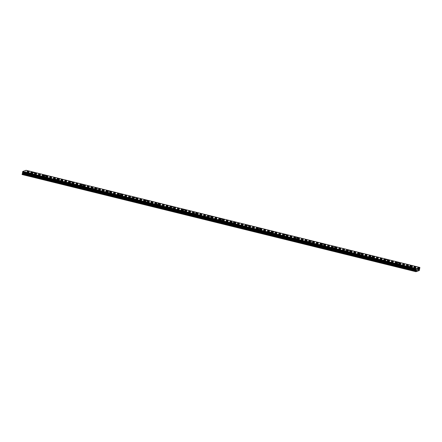 <?xml version="1.0" encoding="UTF-8"?>
<svg xmlns="http://www.w3.org/2000/svg" width="442" height="442" viewBox="0 0 442 442"><rect width="100%" height="100%" fill="white"/><g stroke="black" fill="none" stroke-linecap="round" stroke-linejoin="round"><path stroke-width="0.33" stroke-dasharray="2.21 1.66" d="M32.432 175.618L33.415 175.673L32.432 175.618M32.68 174.308L33.669 174.363L32.68 174.308M34.498 172.728L32.001 172.247M45.029 178.728L46.018 178.783L45.029 178.728M45.283 177.419L46.266 177.474L45.283 177.419M47.095 175.839L44.603 175.358M57.631 181.833L58.62 181.894L57.631 181.833M57.88 180.524L58.869 180.585L57.88 180.524M59.698 178.949L57.206 178.474M70.234 184.944L71.223 184.999L70.234 184.944M70.482 183.634L71.471 183.695L70.482 183.634M72.3 182.054L69.808 181.579M82.836 188.054L83.825 188.11L82.836 188.054M83.085 186.745L84.074 186.8L83.085 186.745M84.903 185.165L82.411 184.69M95.439 191.165L96.428 191.22L95.439 191.165M95.687 189.856L96.676 189.911L95.687 189.856M97.505 188.275L95.013 187.795M108.041 194.27L109.025 194.331L108.041 194.27M108.29 192.966L109.279 193.021L108.29 192.966M110.108 191.386L107.61 190.905M120.638 197.381L121.627 197.441L120.638 197.381M120.893 196.071L121.881 196.132L120.893 196.071M122.71 194.497L120.213 194.016M133.241 200.491L134.23 200.546L133.241 200.491M133.49 199.182L134.478 199.237L133.49 199.182M135.307 197.602L132.815 197.126M145.843 203.602L146.832 203.657L145.843 203.602M146.092 202.292L147.081 202.348L146.092 202.292M147.91 200.712L145.418 200.232M158.446 206.712L159.435 206.768L158.446 206.712M158.695 205.403L159.684 205.458L158.695 205.403M160.512 203.823L158.021 203.342M171.048 209.817L172.037 209.878L171.048 209.817M171.297 208.508L172.286 208.569L171.297 208.508M173.115 206.933L170.623 206.458M183.651 212.928L184.64 212.983L183.651 212.928M183.9 211.619L184.889 211.679L183.9 211.619M185.717 210.038L183.226 209.563M196.248 216.039L197.237 216.094L196.248 216.039M196.502 214.729L197.491 214.784L196.502 214.729M198.32 213.149L195.823 212.674M208.851 219.149L209.84 219.204L208.851 219.149M209.099 217.84L210.088 217.895L209.099 217.84M210.917 216.26L208.425 215.779M221.453 222.254L222.442 222.315L221.453 222.254M221.702 220.95L222.691 221.006L221.702 220.95M223.519 219.37L221.028 218.889M234.056 225.365L235.045 225.426L234.056 225.365M234.304 224.055L235.293 224.116L234.304 224.055M236.122 222.481L233.63 222M246.658 228.475L247.647 228.531L246.658 228.475M246.907 227.166L247.896 227.221L246.907 227.166M248.724 225.586L246.233 225.111M259.261 231.586L260.25 231.641L259.261 231.586M259.509 230.276L260.498 230.332L259.509 230.276M261.327 228.696L258.83 228.221M271.858 234.696L272.847 234.752L271.858 234.696M272.112 233.387L273.101 233.442L272.112 233.387M273.93 231.807L271.432 231.326M284.46 237.802L285.449 237.862L284.46 237.802M284.714 236.492L285.698 236.553L284.714 236.492M286.526 234.917L284.035 234.442M297.063 240.912L298.052 240.967L297.063 240.912M297.311 239.603L298.3 239.663L297.311 239.603M299.129 238.023L296.637 237.547M309.665 244.023L310.654 244.078L309.665 244.023M309.914 242.713L310.903 242.768L309.914 242.713M311.732 241.133L309.24 240.658M322.268 247.133L323.257 247.188L322.268 247.133M322.516 245.824L323.505 245.879L322.516 245.824M324.334 244.244L321.842 243.763M334.87 250.238L335.859 250.299L334.87 250.238M335.119 248.934L336.108 248.99L335.119 248.934M336.937 247.354L334.445 246.874M347.473 253.349L348.456 253.41L347.473 253.349M347.721 252.039L348.71 252.1L347.721 252.039M349.539 250.465L347.042 249.984M360.07 256.459L361.059 256.515L360.07 256.459M360.324 255.15L361.307 255.205L360.324 255.15M362.142 253.57L359.644 253.095M372.672 259.57L373.661 259.625L372.672 259.57M372.921 258.261L373.91 258.316L372.921 258.261M374.739 256.68L372.247 256.2M385.275 262.681L386.264 262.736L385.275 262.681M385.523 261.371L386.512 261.426L385.523 261.371M387.341 259.791L384.849 259.31M397.877 265.786L398.866 265.846L397.877 265.786M398.126 264.476L399.115 264.537L398.126 264.476M399.944 262.902L397.452 262.426M410.48 268.896L411.469 268.951L410.48 268.896M410.728 267.587L411.717 267.648L410.728 267.587M412.546 266.007L410.054 265.531M30.504 176.303L31.492 176.358L30.504 176.303M30.758 174.993L31.747 175.049L30.758 174.993M32.575 173.413L30.078 172.933M43.106 179.408L44.095 179.469L43.106 179.408M43.355 178.104L44.344 178.159L43.355 178.104M45.172 176.524L42.681 176.043M55.709 182.518L56.698 182.579L55.709 182.518M55.957 181.209L56.946 181.27L55.957 181.209M57.775 179.634L55.283 179.154M68.311 185.629L69.3 185.684L68.311 185.629M68.56 184.32L69.549 184.375L68.56 184.32M70.377 182.739L67.886 182.264M80.914 188.74L81.903 188.795L80.914 188.74M81.162 187.43L82.151 187.485L81.162 187.43M82.98 185.85L80.488 185.369M93.516 191.85L94.505 191.905L93.516 191.85M93.765 190.541L94.754 190.596L93.765 190.541M95.582 188.961L93.091 188.48M106.113 194.955L107.102 195.016L106.113 194.955M106.367 193.646L107.356 193.707L106.367 193.646M108.185 192.071L105.688 191.596M118.716 198.066L119.705 198.121L118.716 198.066M118.964 196.756L119.953 196.817L118.964 196.756M120.782 195.176L118.29 194.701M131.318 201.176L132.307 201.232L131.318 201.176M131.567 199.867L132.556 199.922L131.567 199.867M133.385 198.287L130.893 197.812M143.921 204.287L144.91 204.342L143.921 204.287M144.169 202.977L145.158 203.033L144.169 202.977M145.987 201.397L143.495 200.917M156.523 207.392L157.512 207.453L156.523 207.392M156.772 206.088L157.761 206.143L156.772 206.088M158.59 204.508L156.098 204.027M169.126 210.502L170.115 210.563L169.126 210.502M169.374 209.193L170.363 209.254L169.374 209.193M171.192 207.618L168.7 207.138M181.728 213.613L182.712 213.668L181.728 213.613M181.977 212.304L182.966 212.359L181.977 212.304M183.795 210.723L181.297 210.248M194.325 216.724L195.314 216.779L194.325 216.724M194.579 215.414L195.563 215.469L194.579 215.414M196.392 213.834L193.9 213.353M206.928 219.834L207.917 219.889L206.928 219.834M207.176 218.525L208.165 218.58L207.176 218.525M208.994 216.945L206.502 216.464M219.53 222.939L220.519 223L219.53 222.939M219.779 221.63L220.768 221.691L219.779 221.63M221.597 220.055L219.105 219.58M232.133 226.05L233.122 226.105L232.133 226.05M232.382 224.74L233.37 224.801L232.382 224.74M234.199 223.16L231.707 222.685M244.735 229.16L245.724 229.216L244.735 229.16M244.984 227.851L245.973 227.906L244.984 227.851M246.802 226.271L244.31 225.796M257.338 232.271L258.321 232.326L257.338 232.271M257.587 230.962L258.576 231.017L257.587 230.962M259.404 229.381L256.907 228.901M269.935 235.376L270.924 235.437L269.935 235.376M270.189 234.072L271.173 234.127L270.189 234.072M272.007 232.492L269.51 232.011M282.537 238.487L283.526 238.547L282.537 238.487M282.786 237.177L283.775 237.238L282.786 237.177M284.604 235.603L282.112 235.122M295.14 241.597L296.129 241.652L295.14 241.597M295.389 240.288L296.378 240.343L295.389 240.288M297.206 238.708L294.715 238.232M307.743 244.708L308.731 244.763L307.743 244.708M307.991 243.398L308.98 243.454L307.991 243.398M309.809 241.818L307.317 241.338M320.345 247.818L321.334 247.874L320.345 247.818M320.594 246.509L321.583 246.564L320.594 246.509M322.411 244.929L319.92 244.448M332.948 250.923L333.937 250.984L332.948 250.923M333.196 249.614L334.185 249.675L333.196 249.614M335.014 248.039L332.517 247.564M345.545 254.034L346.534 254.089L345.545 254.034M345.799 252.725L346.788 252.785L345.799 252.725M347.616 251.144L345.119 250.669M358.147 257.145L359.136 257.2L358.147 257.145M358.396 255.835L359.385 255.89L358.396 255.835M360.219 254.255L357.722 253.78M370.75 260.255L371.739 260.31L370.75 260.255M370.998 258.946L371.987 259.001L370.998 258.946M372.816 257.366L370.324 256.885M383.352 263.36L384.341 263.421L383.352 263.36M383.601 262.056L384.59 262.112L383.601 262.056M385.418 260.476L382.927 259.995M395.955 266.471L396.944 266.532L395.955 266.471M396.203 265.161L397.192 265.222L396.203 265.161M398.021 263.587L395.529 263.106M408.557 269.581L409.546 269.637L408.557 269.581M408.806 268.272L409.795 268.327L408.806 268.272M410.624 266.692L408.132 266.217M408.646 268.327L410.292 268.427L409.447 268.045L407.8 267.951L408.646 268.327M408.944 266.764L410.59 266.858L409.745 266.476L408.099 266.382L408.944 266.764M396.043 265.222L397.689 265.316L396.844 264.935L395.198 264.841L396.043 265.222M396.341 263.653L397.988 263.747L395.496 263.272L396.341 263.653M383.441 262.112L385.087 262.205L384.242 261.824L382.595 261.73L383.441 262.112M383.739 260.542L385.385 260.636L382.894 260.161L383.739 260.542M370.838 259.001L372.484 259.095L371.639 258.714L369.993 258.62L370.838 259.001M371.136 257.432L372.788 257.531L371.937 257.15L370.291 257.056L371.136 257.432M358.235 255.89L359.887 255.99L359.042 255.609L357.39 255.509L358.235 255.89M358.539 254.327L360.186 254.421L359.34 254.04L357.688 253.946L358.539 254.327M345.638 252.785L347.285 252.879L346.44 252.498L344.788 252.404L345.638 252.785M345.937 251.216L347.583 251.31L346.738 250.929L345.091 250.835L345.937 251.216M333.036 249.675L334.682 249.769L333.837 249.387L332.191 249.294L333.036 249.675M333.334 248.106L334.981 248.2L334.135 247.818L332.489 247.724L333.334 248.106M320.433 246.564L322.08 246.658L319.588 246.183L320.433 246.564M320.732 244.995L322.378 245.095L321.533 244.713L319.886 244.614L320.732 244.995M307.831 243.454L309.477 243.548L306.986 243.072L307.831 243.454M308.129 241.89L309.776 241.984L308.93 241.603L307.284 241.509L308.129 241.89M295.228 240.343L296.875 240.442L296.029 240.061L294.383 239.967L295.228 240.343M295.527 238.779L297.179 238.873L294.681 238.398L295.527 238.779M282.626 237.238L284.278 237.332L281.781 236.857L282.626 237.238M282.93 235.669L284.576 235.763L283.731 235.382L282.079 235.288L282.93 235.669M270.029 234.127L271.675 234.221L270.83 233.84L269.178 233.746L270.029 234.127M270.327 232.558L271.974 232.652L269.482 232.177L270.327 232.558M257.426 231.017L259.073 231.111L258.227 230.73L256.581 230.636L257.426 231.017M257.725 229.448L259.371 229.547L258.526 229.166L256.879 229.072L257.725 229.448M244.824 227.906L246.47 228.006L245.625 227.624L243.978 227.525L244.824 227.906M245.122 226.343L246.769 226.437L245.923 226.055L244.277 225.961L245.122 226.343M232.221 224.801L233.868 224.895L233.022 224.514L231.376 224.42L232.221 224.801M232.52 223.232L234.166 223.326L233.321 222.945L231.674 222.851L232.52 223.232M219.619 221.691L221.265 221.785L218.773 221.309L219.619 221.691M219.917 220.122L221.569 220.215L219.072 219.74L219.917 220.122M207.016 218.58L208.668 218.674L206.171 218.199L207.016 218.58M207.315 217.011L208.967 217.11L208.121 216.729L206.469 216.63L207.315 217.011M194.419 215.469L196.066 215.563L193.568 215.088L194.419 215.469M194.718 213.906L196.364 214L193.872 213.525L194.718 213.906M181.817 212.359L183.463 212.458L182.618 212.077L180.971 211.983L181.817 212.359M182.115 210.795L183.762 210.889L182.916 210.508L181.27 210.414L182.115 210.795M169.214 209.254L170.861 209.348L170.015 208.967L168.369 208.873L169.214 209.254M169.513 207.685L171.159 207.779L170.314 207.397L168.667 207.304L169.513 207.685M156.612 206.143L158.258 206.237L157.413 205.856L155.766 205.762L156.612 206.143M156.91 204.574L158.556 204.668L156.065 204.193L156.91 204.574M144.009 203.033L145.656 203.127L144.81 202.745L143.164 202.651L144.009 203.033M144.307 201.464L145.954 201.563L145.109 201.182L143.462 201.088L144.307 201.464M131.407 199.922L133.059 200.022L130.561 199.541L131.407 199.922M131.705 198.359L133.357 198.452L130.86 197.977L131.705 198.359M118.804 196.817L120.456 196.911L119.611 196.53L117.959 196.436L118.804 196.817M119.108 195.248L120.754 195.342L119.909 194.961L118.257 194.867L119.108 195.248M106.207 193.707L107.854 193.8L107.008 193.419L105.356 193.325L106.207 193.707M106.505 192.137L108.152 192.231L107.307 191.85L105.66 191.756L106.505 192.137M93.605 190.596L95.251 190.69L92.759 190.215L93.605 190.596M93.903 189.027L95.549 189.126L94.704 188.745L93.058 188.646L93.903 189.027M81.002 187.485L82.648 187.579L80.157 187.104L81.002 187.485M81.3 185.922L82.947 186.016L82.102 185.634L80.455 185.541L81.3 185.922M68.4 184.375L70.046 184.474L69.201 184.093L67.554 183.999L68.4 184.375M68.698 182.811L70.344 182.905L69.499 182.524L67.853 182.43L68.698 182.811M55.797 181.27L57.443 181.364L56.598 180.982L54.952 180.888L55.797 181.27M56.095 179.701L57.747 179.795L55.25 179.319L56.095 179.701M43.194 178.159L44.846 178.253L42.349 177.778L43.194 178.159M43.498 176.59L45.145 176.684L42.647 176.209L43.498 176.59M30.597 175.049L32.244 175.142L31.399 174.761L29.747 174.667L30.597 175.049M30.896 173.479L32.542 173.579L31.697 173.198L30.05 173.104L30.896 173.479M410.568 267.648L412.215 267.742L409.723 267.266L410.568 267.648M410.867 266.078L412.513 266.172L411.668 265.791L410.021 265.697L410.867 266.078M397.966 264.537L399.612 264.631L398.767 264.25L397.12 264.156L397.966 264.537M398.264 262.968L399.911 263.062L399.065 262.681L397.419 262.587L398.264 262.968M385.363 261.426L387.01 261.52L386.164 261.139L384.518 261.045L385.363 261.426M385.662 259.857L387.314 259.957L384.816 259.476L385.662 259.857M372.761 258.316L374.413 258.41L371.915 257.935L372.761 258.316M373.065 256.752L374.711 256.846L373.866 256.465L372.214 256.371L373.065 256.752M360.164 255.205L361.81 255.305L360.965 254.923L359.313 254.83L360.164 255.205M360.462 253.642L362.108 253.736L361.263 253.354L359.617 253.26L360.462 253.642M347.561 252.1L349.208 252.194L348.362 251.813L346.716 251.719L347.561 252.1M347.86 250.531L349.506 250.625L347.014 250.15L347.86 250.531M334.959 248.99L336.605 249.084L335.76 248.702L334.113 248.608L334.959 248.99M335.257 247.421L336.903 247.514L334.412 247.039L335.257 247.421M322.356 245.879L324.003 245.973L323.157 245.592L321.511 245.498L322.356 245.879M322.654 244.31L324.301 244.409L323.456 244.028L321.809 243.934L322.654 244.31M309.754 242.768L311.4 242.868L310.555 242.487L308.908 242.387L309.754 242.768M310.052 241.205L311.704 241.299L309.207 240.824L310.052 241.205M297.151 239.663L298.803 239.757L296.306 239.282L297.151 239.663M297.449 238.094L299.101 238.188L298.256 237.807L296.604 237.713L297.449 238.094M284.554 236.553L286.201 236.647L285.355 236.266L283.703 236.172L284.554 236.553M284.852 234.984L286.499 235.078L285.654 234.696L284.002 234.603L284.852 234.984M271.952 233.442L273.598 233.536L272.753 233.155L271.106 233.061L271.952 233.442M272.25 231.873L273.896 231.973L271.405 231.492L272.25 231.873M259.349 230.332L260.995 230.426L258.504 229.95L259.349 230.332M259.647 228.763L261.294 228.862L260.448 228.481L258.802 228.387L259.647 228.763M246.746 227.221L248.393 227.321L247.548 226.939L245.901 226.845L246.746 227.221M247.045 225.658L248.691 225.752L246.2 225.276L247.045 225.658M234.144 224.116L235.79 224.21L234.945 223.829L233.299 223.735L234.144 224.116M234.442 222.547L236.089 222.641L235.243 222.26L233.597 222.166L234.442 222.547M221.541 221.006L223.188 221.099L222.343 220.718L220.696 220.624L221.541 221.006M221.84 219.436L223.492 219.53L220.994 219.055L221.84 219.436M208.939 217.895L210.591 217.989L209.746 217.608L208.094 217.514L208.939 217.895M209.243 216.326L210.889 216.425L210.044 216.044L208.392 215.95L209.243 216.326M196.342 214.784L197.988 214.884L197.143 214.503L195.491 214.403L196.342 214.784M196.64 213.221L198.287 213.315L197.441 212.933L195.795 212.84L196.64 213.221M183.739 211.679L185.386 211.773L184.541 211.392L182.894 211.298L183.739 211.679M184.038 210.11L185.684 210.204L184.839 209.823L183.192 209.729L184.038 210.11M171.137 208.569L172.783 208.663L170.292 208.188L171.137 208.569M171.435 207L173.082 207.094L172.236 206.712L170.59 206.618L171.435 207M158.534 205.458L160.181 205.552L157.689 205.077L158.534 205.458M158.833 203.889L160.479 203.989L159.634 203.607L157.987 203.508L158.833 203.889M145.932 202.348L147.578 202.442L145.087 201.966L145.932 202.348M146.23 200.778L147.882 200.878L147.031 200.497L145.385 200.403L146.23 200.778M133.329 199.237L134.981 199.336L134.13 198.955L132.484 198.861L133.329 199.237M133.633 197.673L135.28 197.767L134.434 197.386L132.782 197.292L133.633 197.673M120.732 196.132L122.379 196.226L121.533 195.845L119.881 195.751L120.732 196.132M121.031 194.563L122.677 194.657L121.832 194.276L120.185 194.182L121.031 194.563M108.13 193.021L109.776 193.115L108.931 192.734L107.284 192.64L108.13 193.021M108.428 191.452L110.075 191.546L107.583 191.071L108.428 191.452M95.527 189.911L97.174 190.005L96.328 189.624L94.682 189.53L95.527 189.911M95.826 188.342L97.472 188.441L96.627 188.06L94.98 187.966L95.826 188.342M82.925 186.8L84.571 186.9L83.726 186.518L82.079 186.419L82.925 186.8M83.223 185.237L84.87 185.331L84.024 184.949L82.378 184.855L83.223 185.237M70.322 183.695L71.969 183.789L71.123 183.408L69.477 183.314L70.322 183.695M70.621 182.126L72.273 182.22L69.775 181.745L70.621 182.126M57.72 180.585L59.372 180.679L56.874 180.203L57.72 180.585M58.018 179.016L59.67 179.109L58.825 178.728L57.173 178.634L58.018 179.016M45.123 177.474L46.769 177.568L45.924 177.187L44.272 177.093L45.123 177.474M45.421 175.905L47.067 175.999L44.576 175.524L45.421 175.905M32.52 174.363L34.167 174.457L31.675 173.982L32.52 174.363M32.819 172.794L34.465 172.894L33.62 172.513L31.973 172.419L32.819 172.794M417.95 269.288L417.718 269.924M418.104 269.294L417.9 269.863M24.1 172.695L24.327 172.06L24.1 172.695M24.072 172.148L23.956 172.745L24.072 172.148M23.956 172.745L24.072 172.22L23.962 172.745M22.122 174.54L25.542 173.319L26.072 170.297M417.983 270.819L24.183 173.651M417.342 271.045L23.542 173.883M417.756 270.902L24.205 173.794M419.342 270.487L25.542 173.319M419.425 270.305L25.625 173.137M419.685 268.526L25.885 171.363M419.707 268.471L25.907 171.303M417.259 271.228L23.459 174.065M419.497 269.935L25.697 172.767M419.502 269.847L25.702 172.678M419.436 269.399L25.63 172.231M419.447 269.222L25.642 172.054M419.48 269.034L25.68 171.866M419.541 268.841L25.741 171.673M419.806 268.233L26.006 171.065M419.839 268.134L26.039 170.971M419.9 267.83L26.1 170.662M419.9 267.747L26.095 170.579M419.883 267.543L26.078 170.374M419.883 267.498L26.078 170.33M33.415 175.673L33.669 174.363M46.018 178.783L46.266 177.474M58.62 181.894L58.869 180.585M71.223 184.999L71.471 183.695M83.825 188.11L84.074 186.8M96.428 191.22L96.676 189.911M109.025 194.331L109.279 193.021M121.627 197.441L121.881 196.132M134.23 200.546L134.478 199.237M146.832 203.657L147.081 202.348M159.435 206.768L159.684 205.458M172.037 209.878L172.286 208.569M184.64 212.983L184.889 211.679M197.237 216.094L197.491 214.784M209.84 219.204L210.088 217.895M222.442 222.315L222.691 221.006M235.045 225.426L235.293 224.116M247.647 228.531L247.896 227.221M260.25 231.641L260.498 230.332M272.847 234.752L273.101 233.442M285.449 237.862L285.698 236.553M298.052 240.967L298.3 239.663M310.654 244.078L310.903 242.768M323.257 247.188L323.505 245.879M335.859 250.299L336.108 248.99M348.456 253.41L348.71 252.1M361.059 256.515L361.307 255.205M373.661 259.625L373.91 258.316M386.264 262.736L386.512 261.426M398.866 265.846L399.115 264.537M411.469 268.951L411.717 267.648M31.492 176.358L31.747 175.049M44.095 179.469L44.344 178.159M56.698 182.579L56.946 181.27M69.3 185.684L69.549 184.375M81.903 188.795L82.151 187.485M94.505 191.905L94.754 190.596M107.102 195.016L107.356 193.707M119.705 198.121L119.953 196.817M132.307 201.232L132.556 199.922M144.91 204.342L145.158 203.033M157.512 207.453L157.761 206.143M170.115 210.563L170.363 209.254M182.712 213.668L182.966 212.359M195.314 216.779L195.563 215.469M207.917 219.889L208.165 218.58M220.519 223L220.768 221.691M233.122 226.105L233.37 224.801M245.724 229.216L245.973 227.906M258.321 232.326L258.576 231.017M270.924 235.437L271.173 234.127M283.526 238.547L283.775 237.238M296.129 241.652L296.378 240.343M308.731 244.763L308.98 243.454M321.334 247.874L321.583 246.564M333.937 250.984L334.185 249.675M346.534 254.089L346.788 252.785M359.136 257.2L359.385 255.89M371.739 260.31L371.987 259.001M384.341 263.421L384.59 262.112M396.944 266.532L397.192 265.222M409.546 269.637L409.795 268.327M410.292 268.427L410.59 266.858M397.689 265.316L397.988 263.747M385.087 262.205L385.385 260.636M372.484 259.095L372.788 257.531M359.887 255.99L360.186 254.421M347.285 252.879L347.583 251.31M334.682 249.769L334.981 248.2M322.08 246.658L322.378 245.095M309.477 243.548L309.776 241.984M296.875 240.442L297.179 238.873M284.278 237.332L284.576 235.763M271.675 234.221L271.974 232.652M259.073 231.111L259.371 229.547M246.47 228.006L246.769 226.437M233.868 224.895L234.166 223.326M221.265 221.785L221.569 220.215M208.668 218.674L208.967 217.11M196.066 215.563L196.364 214M183.463 212.458L183.762 210.889M170.861 209.348L171.159 207.779M158.258 206.237L158.556 204.668M145.656 203.127L145.954 201.563M133.059 200.022L133.357 198.452M120.456 196.911L120.754 195.342M107.854 193.8L108.152 192.231M95.251 190.69L95.549 189.126M82.648 187.579L82.947 186.016M70.046 184.474L70.344 182.905M57.443 181.364L57.747 179.795M44.846 178.253L45.145 176.684M32.244 175.142L32.542 173.579M412.215 267.742L412.513 266.172M399.612 264.631L399.911 263.062M387.01 261.52L387.314 259.957M374.413 258.41L374.711 256.846M361.81 255.305L362.108 253.736M349.208 252.194L349.506 250.625M336.605 249.084L336.903 247.514M324.003 245.973L324.301 244.409M311.4 242.868L311.704 241.299M298.803 239.757L299.101 238.188M286.201 236.647L286.499 235.078M273.598 233.536L273.896 231.973M260.995 230.426L261.294 228.862M248.393 227.321L248.691 225.752M235.79 224.21L236.089 222.641M223.188 221.099L223.492 219.53M210.591 217.989L210.889 216.425M197.988 214.884L198.287 213.315M185.386 211.773L185.684 210.204M172.783 208.663L173.082 207.094M160.181 205.552L160.479 203.989M147.578 202.442L147.882 200.878M134.981 199.336L135.28 197.767M122.379 196.226L122.677 194.657M109.776 193.115L110.075 191.546M97.174 190.005L97.472 188.441M84.571 186.9L84.87 185.331M71.969 183.789L72.273 182.22M59.372 180.679L59.67 179.109M46.769 177.568L47.067 175.999M34.167 174.457L34.465 172.894M31.675 173.982L31.973 172.419M44.272 177.093L44.576 175.524M56.874 180.203L57.173 178.634M69.477 183.314L69.775 181.745M82.079 186.419L82.378 184.855M94.682 189.53L94.98 187.966M107.284 192.64L107.583 191.071M119.881 195.751L120.185 194.182M132.484 198.861L132.782 197.292M145.087 201.966L145.385 200.403M157.689 205.077L157.987 203.508M170.292 208.188L170.59 206.618M182.894 211.298L183.192 209.729M195.491 214.403L195.795 212.84M208.094 217.514L208.392 215.95M220.696 220.624L220.994 219.055M233.299 223.735L233.597 222.166M245.901 226.845L246.2 225.276M258.504 229.95L258.802 228.387M271.106 233.061L271.405 231.492M283.703 236.172L284.002 234.603M296.306 239.282L296.604 237.713M308.908 242.387L309.207 240.824M321.511 245.498L321.809 243.934M334.113 248.608L334.412 247.039M346.716 251.719L347.014 250.15M359.313 254.83L359.617 253.26M371.915 257.935L372.214 256.371M384.518 261.045L384.816 259.476M397.12 264.156L397.419 262.587M409.723 267.266L410.021 265.697M29.747 174.667L30.05 173.104M42.349 177.778L42.647 176.209M54.952 180.888L55.25 179.319M67.554 183.999L67.853 182.43M80.157 187.104L80.455 185.541M92.759 190.215L93.058 188.646M105.356 193.325L105.66 191.756M117.959 196.436L118.257 194.867M130.561 199.541L130.86 197.977M143.164 202.651L143.462 201.088M155.766 205.762L156.065 204.193M168.369 208.873L168.667 207.304M180.971 211.983L181.27 210.414M193.568 215.088L193.872 213.525M206.171 218.199L206.469 216.63M218.773 221.309L219.072 219.74M231.376 224.42L231.674 222.851M243.978 227.525L244.277 225.961M256.581 230.636L256.879 229.072M269.178 233.746L269.482 232.177M281.781 236.857L282.079 235.288M294.383 239.967L294.681 238.398M306.986 243.072L307.284 241.509M319.588 246.183L319.886 244.614M332.191 249.294L332.489 247.724M344.788 252.404L345.091 250.835M357.39 255.509L357.688 253.946M369.993 258.62L370.291 257.056M382.595 261.73L382.894 260.161M395.198 264.841L395.496 263.272M407.8 267.951L408.099 266.382M408.049 269.355L408.298 268.045M395.446 266.244L395.695 264.935M382.844 263.134L383.092 261.824M370.241 260.023L370.49 258.714M357.639 256.918L357.893 255.609M345.042 253.807L345.29 252.498M332.439 250.697L332.688 249.387M319.837 247.586L320.085 246.277M307.234 244.476L307.483 243.172M294.632 241.371L294.88 240.061M282.029 238.26L282.283 236.951M269.432 235.15L269.681 233.84M256.83 232.039L257.078 230.73M244.227 228.934L244.476 227.624M231.625 225.823L231.873 224.514M219.022 222.713L219.271 221.403M206.42 219.602L206.668 218.293M193.817 216.492L194.071 215.188M181.22 213.387L181.469 212.077M168.617 210.276L168.866 208.967M156.015 207.165L156.264 205.856M143.412 204.055L143.661 202.745M130.81 200.95L131.059 199.64M118.207 197.839L118.462 196.53M105.61 194.729L105.859 193.419M93.008 191.618L93.256 190.309M80.405 188.507L80.654 187.204M67.803 185.402L68.051 184.093M55.2 182.292L55.449 180.982M42.598 179.181L42.852 177.872M30.001 176.071L30.249 174.761M409.972 268.67L410.22 267.36M397.369 265.559L397.618 264.25M384.767 262.449L385.015 261.139M372.164 259.338L372.418 258.034M359.561 256.233L359.816 254.923M346.964 253.122L347.213 251.813M334.362 250.012L334.611 248.702M321.759 246.901L322.008 245.592M309.157 243.796L309.406 242.487M296.554 240.686L296.803 239.376M283.952 237.575L284.206 236.266M271.355 234.464L271.603 233.155M258.752 231.354L259.001 230.05M246.15 228.249L246.398 226.939M233.547 225.138L233.796 223.829M220.945 222.028L221.193 220.718M208.342 218.917L208.596 217.608M195.745 215.812L195.994 214.503M183.143 212.701L183.391 211.392M170.54 209.591L170.789 208.281M157.938 206.48L158.186 205.171M145.335 203.37L145.584 202.066M132.733 200.265L132.987 198.955M120.136 197.154L120.384 195.845M107.533 194.044L107.782 192.734M94.931 190.933L95.179 189.624M82.328 187.828L82.577 186.518M69.725 184.717L69.974 183.408M57.123 181.607L57.377 180.297M44.52 178.496L44.775 177.187M31.923 175.386L32.172 174.082"/><path stroke-width="0.66" d="M32.001 172.247L34.498 172.728M44.603 175.358L47.101 175.833M57.206 178.469L59.698 178.944M71.455 181.679L72.3 182.054L70.654 181.96L69.808 181.579L71.455 181.679M69.808 181.579L72.3 182.054M82.411 184.69L84.903 185.165M95.013 187.795L97.505 188.27M107.61 190.905L110.108 191.38M120.213 194.016L122.71 194.491M132.815 197.126L135.307 197.602M145.418 200.232L147.91 200.712M158.021 203.342L160.512 203.817M170.623 206.453L173.115 206.928M183.22 209.563L185.717 210.038M195.823 212.674L198.32 213.149M208.425 215.779L210.922 216.254M221.028 218.889L223.519 219.365M233.63 222L236.122 222.475M246.233 225.111L248.724 225.586M258.835 228.216L261.327 228.696M271.432 231.326L273.93 231.801M284.035 234.437L286.532 234.912M298.284 237.647L299.129 238.023L297.483 237.929L296.637 237.547L298.284 237.647M296.637 237.547L299.129 238.023M309.24 240.658L311.732 241.133M321.842 243.763L324.334 244.238M334.445 246.874L336.937 247.349M347.042 249.984L349.539 250.459M359.644 253.095L362.142 253.57M372.247 256.2L374.739 256.68M384.849 259.31L387.341 259.786M397.452 262.421L399.944 262.896M411.701 265.631L412.546 266.007L410.9 265.913L410.054 265.531L411.701 265.631M410.054 265.531L412.546 266.007M31.725 173.032L32.575 173.413L30.923 173.314L30.078 172.933L31.725 173.032M30.078 172.933L32.575 173.408M42.681 176.043L45.172 176.518M55.283 179.154L57.775 179.629M67.886 182.264L70.377 182.739M80.488 185.369L82.98 185.85M93.091 188.48L95.582 188.955M107.334 191.69L108.185 192.066L106.539 191.972L105.688 191.59L107.334 191.69M105.688 191.59L108.185 192.066M119.937 194.8L120.782 195.176L119.136 195.082L118.29 194.701L119.937 194.8M118.29 194.701L120.788 195.176M130.893 197.812L133.385 198.287M143.495 200.917L145.987 201.392M156.098 204.027L158.59 204.502M168.7 207.138L171.192 207.613M182.944 210.342L183.795 210.723L181.297 210.248L182.944 210.342M181.297 210.248L183.795 210.723M193.9 213.353L196.397 213.834M206.502 216.464L208.994 216.939M219.105 219.575L221.597 220.05M233.354 222.785L234.199 223.16L232.553 223.066L231.707 222.685L233.354 222.785M231.707 222.685L234.199 223.16M244.31 225.796L246.802 226.271M256.907 228.901L259.404 229.376M269.51 232.011L272.007 232.486M282.112 235.122L284.604 235.597M294.715 238.232L297.206 238.708M307.317 241.338L309.809 241.818M319.92 244.448L322.411 244.923M332.522 247.559L335.014 248.034M346.766 250.769L347.616 251.144L345.97 251.05L345.119 250.669L346.766 250.769M345.119 250.669L347.616 251.144M357.722 253.78L360.213 254.255M370.324 256.885L372.816 257.36M382.927 259.995L385.418 260.471M395.529 263.106L398.021 263.581M408.132 266.217L410.624 266.692M417.718 269.924L417.944 269.288M418.115 269.283L418.033 269.581M418.038 269.581L417.9 269.863M416.265 270.526L416.552 268.648L419.878 267.46L419.342 270.487L415.922 271.703L416.265 270.526L22.465 173.358L22.172 174.021L22.122 174.54L415.922 271.703M419.878 267.46L26.072 170.297L22.752 171.479L22.465 173.358M416.552 268.648L22.752 171.479M416.331 269.67L22.531 172.502M416.331 269.719L22.531 172.557M415.9 271.559L22.1 174.391M416.53 268.692L22.73 171.524M416.513 268.742L22.713 171.573M416.408 268.99L22.608 171.822M416.375 269.084L22.575 171.916M416.314 269.393L22.514 172.225M416.314 269.471L22.514 172.308M416.37 269.968L22.57 172.8M416.358 270.145L22.559 172.977M416.325 270.333L22.525 173.165M416.005 271.095L22.199 173.927M415.972 271.189L22.172 174.021"/></g></svg>
